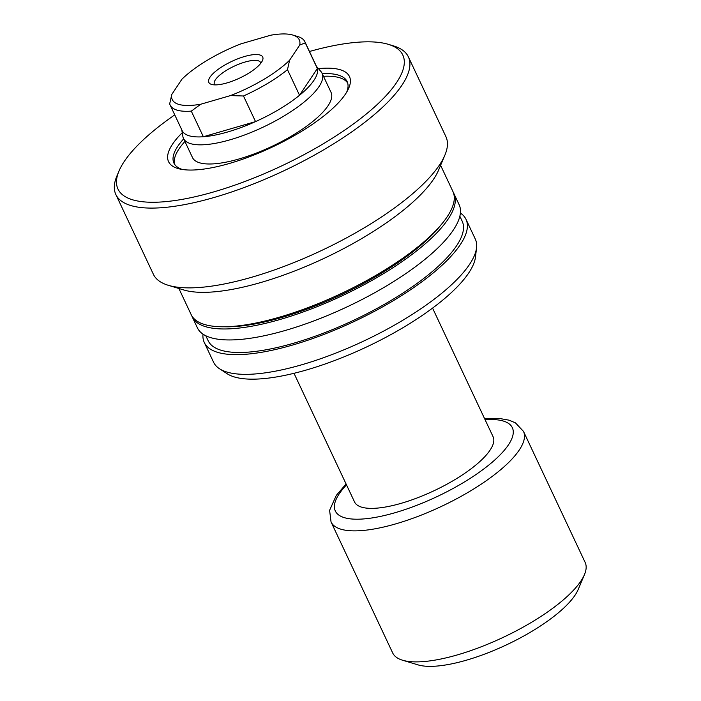 <?xml version="1.0" encoding="UTF-8"?>
<svg xmlns="http://www.w3.org/2000/svg" width="701" height="701" viewBox="0 0 701 701"><rect width="100%" height="100%" fill="white"/><g stroke="black" fill="none" stroke-linecap="round" stroke-linejoin="round"><path stroke-width="1.05" d="M346.715 92.103A95.713 29.635 -25.2 0 0 347.135 81.596A95.713 29.635 -25.2 0 0 322.25 73.658M318.429 68.628A99.954 30.949 154.8 0 1 347.985 89.789A99.954 30.949 154.8 0 1 229.49 163.438A99.954 30.949 154.8 0 1 179.71 168.976A99.954 30.949 154.8 0 1 182.242 132.717M183.478 138.421L192.495 157.576A76.567 23.711 -25.2 0 0 255.33 153.475A76.567 23.711 -25.2 0 0 328.033 105.746A76.567 23.711 -25.2 0 0 331.047 92.374L322.039 73.219A76.567 23.711 154.8 0 1 230.147 139.779A76.567 23.711 154.8 0 1 183.478 138.421A76.567 23.711 154.8 0 1 182.865 136.423L181.761 129.773M183.688 138.859A95.713 29.635 -25.2 0 0 177.712 146.386A95.713 29.635 -25.2 0 0 173.936 163.096A95.713 29.635 -25.2 0 0 182.304 169.467M184.915 141.479A95.713 29.635 -25.2 0 0 178.948 149.006A95.713 29.635 -25.2 0 0 174.654 164.358M309.465 51.497A157.392 48.737 154.8 0 1 388.284 44.321A157.392 48.737 154.8 0 1 369.383 111.45A157.392 48.737 154.8 0 1 213.91 191.855A157.392 48.737 154.8 0 1 118.986 171.044A157.392 48.737 154.8 0 1 174.751 114.885M388.284 44.321L393.463 45.88A161.642 50.051 154.8 0 1 408.376 56.877A161.642 50.051 154.8 0 1 214.375 197.402A161.642 50.051 154.8 0 1 115.858 194.528A161.642 50.051 154.8 0 1 116.892 176.021L118.986 171.044M408.376 56.877L445.915 136.66A161.642 50.051 154.8 0 1 444.881 155.166A161.642 50.051 154.8 0 1 251.922 277.184A161.642 50.051 154.8 0 1 168.31 285.307A161.642 50.051 154.8 0 1 153.396 274.31L115.858 194.528M444.881 155.166L438.589 170.115A148.884 46.1 154.8 0 1 260.851 282.503A148.884 46.1 154.8 0 1 183.846 289.986L168.31 285.307M440.605 165.331L452.907 191.478A144.625 44.785 154.8 0 1 279.331 317.211A144.625 44.785 154.8 0 1 191.18 314.644L178.878 288.488M441.008 224.89A140.375 43.471 154.8 0 1 281.618 317.518A140.375 43.471 154.8 0 1 224.513 326.771M453.381 192.6A144.625 44.785 154.8 0 1 453.941 193.678A144.625 44.785 154.8 0 1 280.365 319.402A144.625 44.785 154.8 0 1 192.214 316.834A144.625 44.785 154.8 0 1 191.75 315.713M453.941 193.678L459.111 204.657A144.625 44.785 154.8 0 1 285.535 330.381A144.625 44.785 154.8 0 1 197.384 327.814L192.214 316.834M459.847 216.223L462.178 221.174A140.375 43.471 154.8 0 1 293.71 343.201A140.375 43.471 154.8 0 1 208.153 340.712L205.822 335.761M460.399 213.034A144.625 44.785 154.8 0 1 466.025 219.36A144.625 44.785 154.8 0 1 292.448 345.085A144.625 44.785 154.8 0 1 204.298 342.517A144.625 44.785 154.8 0 1 203.01 334.149M466.025 219.36L475.296 239.059A144.625 44.785 154.8 0 1 476.549 247.777A144.625 44.785 154.8 0 1 301.719 364.783A144.625 44.785 154.8 0 1 219.492 368.735A144.625 44.785 154.8 0 1 213.568 362.215L204.298 342.517M476.549 247.777L475.506 256.89A139.718 43.269 154.8 0 1 306.617 369.926A139.718 43.269 154.8 0 1 227.177 373.747L219.492 368.735M347.652 82.955A95.713 29.635 -25.2 0 0 323.476 76.278M244.561 56.501A29.775 9.218 154.8 0 1 262.516 60.444A29.775 9.218 154.8 0 1 226.975 82.92A29.775 9.218 154.8 0 1 211.571 84.418A29.775 9.218 154.8 0 1 215.146 71.712A29.775 9.218 154.8 0 1 244.561 56.501M260.798 63.248A25.525 7.904 -25.2 0 0 260.579 62.503A25.525 7.904 -25.2 0 0 245.026 62.047A25.525 7.904 -25.2 0 0 214.392 84.234A25.525 7.904 -25.2 0 0 214.83 84.882M304.847 41.674L316.896 67.296A74.437 23.054 154.8 0 1 317.343 68.523L299.537 95.266A74.437 23.054 154.8 0 1 255.541 121.606L203.351 136.748A74.437 23.054 -25.2 0 0 227.562 132.007A74.437 23.054 -25.2 0 0 255.541 121.606L243.484 95.984L230.506 95.59L200.828 104.204L191.294 111.126A74.437 23.054 154.8 0 1 170.133 105.062A74.437 23.054 154.8 0 1 169.686 103.836L171.806 94.407L181.936 79.195A70.188 21.731 -25.2 0 1 241.03 43.83L270.709 35.216A70.188 21.731 -25.2 0 1 292.799 35.05L297.978 36.61A74.437 23.054 154.8 0 1 304.847 41.674A74.437 23.054 154.8 0 1 305.294 42.901L299.73 45.013L289.601 60.225L287.48 69.653A74.437 23.054 154.8 0 1 243.484 95.984M191.294 111.126L203.351 136.748A74.437 23.054 154.8 0 1 182.19 130.684L170.133 105.062M432.57 308.098L493.101 436.749A76.567 23.711 154.8 0 1 401.209 503.309A76.567 23.711 154.8 0 1 354.54 501.951L294.008 373.3M457.516 654.857A106.342 32.929 154.8 0 1 402.514 660.202A106.342 32.929 154.8 0 1 392.7 652.973L331.047 521.947A106.342 32.929 154.8 0 0 395.863 523.84A106.342 32.929 154.8 0 0 523.489 431.395L585.142 562.412A106.342 32.929 154.8 0 1 584.468 574.583A106.342 32.929 154.8 0 1 457.516 654.857M584.468 574.583L578.167 589.532A93.584 28.978 154.8 0 1 466.445 660.176A93.584 28.978 154.8 0 1 418.041 664.881L402.514 660.202M287.48 69.653L299.537 95.266A74.437 23.054 -25.2 0 0 317.343 68.523L305.294 42.901M316.466 66.385L320.892 71.467A76.567 23.711 154.8 0 1 322.039 73.219M299.73 45.013A70.188 21.731 -25.2 0 0 292.799 35.05M171.806 94.407A70.188 21.731 -25.2 0 0 200.828 104.204M230.506 95.59A70.188 21.731 -25.2 0 0 289.601 60.225M485.074 419.689A97.833 30.301 154.8 0 1 500.488 454.493A97.833 30.301 154.8 0 1 394.926 512.746A97.833 30.301 154.8 0 1 346.513 484.89M346.092 483.997L336.305 495.379L329.601 510.328L331.047 521.947M484.654 418.795L499.673 418.506L509.084 420.171L515.463 422.878L523.489 431.395"/></g></svg>
